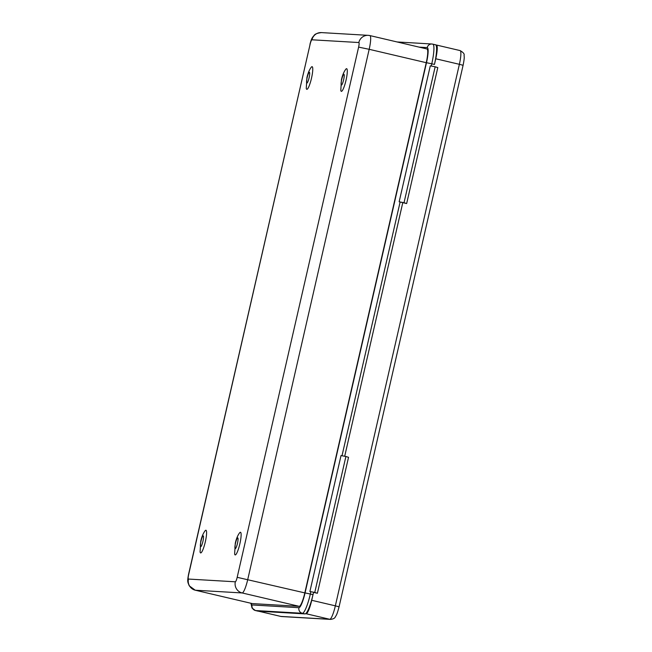 <?xml version="1.0" encoding="UTF-8"?>
<svg xmlns="http://www.w3.org/2000/svg" width="652" height="652" viewBox="0 0 652 652"><rect width="100%" height="100%" fill="white"/><g stroke="black" fill="none" stroke-linecap="round" stroke-linejoin="round"><path stroke-width="0.98" d="M340.8 90.383A11.63 2.029 -76.8 0 0 346.049 80.139A11.63 2.029 -76.8 0 0 345.747 69.308C343.865 71.834 342.43 75.282 341.452 79.666L340.8 90.383M306.269 88.362A11.63 2.029 -76.8 0 0 311.517 78.118A11.63 2.029 -76.8 0 0 311.216 67.286C309.325 69.805 307.899 73.26 306.921 77.645L306.269 88.362M200.091 551.942A11.63 2.029 -76.8 0 0 205.347 541.698A11.63 2.029 -76.8 0 0 205.038 530.875C203.155 533.393 201.721 536.849 200.743 541.233L200.091 551.942M234.63 553.964A11.63 2.029 -76.8 0 0 239.879 543.719A11.63 2.029 -76.8 0 0 239.569 532.896C237.687 535.414 236.26 538.87 235.282 543.255L234.63 553.964M435.373 44.735A20 3.488 103.2 0 1 435.479 44.752A20 3.488 103.2 0 1 434.452 64.434L435.748 58.77A13.953 2.437 -76.8 0 0 436.465 45.037A13.953 2.437 -76.8 0 0 436.392 45.029L435.862 44.996M404.028 202.715L435.161 66.773L430.287 65.844L399.154 201.794L404.028 202.715L402.789 202.642L404.028 202.715L435.161 66.773L437.794 67.604L406.652 203.554L404.028 202.715M344.704 456.261L402.789 202.642L344.704 456.261M305.609 613.711L306.138 613.744A13.953 2.437 -76.8 0 0 311.721 600.296L313.539 592.366L314.769 592.44L345.902 456.49L341.029 455.569L309.896 591.511L314.769 592.44L309.896 591.511M317.394 593.271L348.535 457.321L345.902 456.49L314.769 592.44L317.394 593.271L313.539 592.366L313.017 594.632A20 3.488 103.2 0 1 305.022 613.907L258.151 611.168A20 3.488 103.2 0 1 258.045 611.152L255.372 610.525A20 3.488 103.2 0 0 255.478 610.541L258.151 611.168M399.154 201.794L406.652 203.554M426.889 48.957A13.953 2.437 103.2 0 1 426.962 48.965A13.953 2.437 103.2 0 1 426.245 62.698L304.818 592.896A13.953 2.437 103.2 0 1 299.235 606.344L252.365 603.597A13.953 2.437 103.2 0 1 252.291 603.589A13.953 2.437 103.2 0 1 252.226 603.565M341.681 79.642A5.542 0.97 -76.8 0 0 341.42 85.102A5.542 0.97 -76.8 0 0 343.637 79.756A5.542 0.97 -76.8 0 0 343.897 74.295A5.542 0.97 -76.8 0 0 341.681 79.642M307.149 77.621A5.542 0.97 -76.8 0 0 306.888 83.081A5.542 0.97 -76.8 0 0 309.105 77.735A5.542 0.97 -76.8 0 0 309.366 72.274A5.542 0.97 -76.8 0 0 307.149 77.621M200.971 541.209A5.542 0.97 -76.8 0 0 200.718 546.669A5.542 0.97 -76.8 0 0 202.935 541.323A5.542 0.97 -76.8 0 0 203.188 535.862A5.542 0.97 -76.8 0 0 200.971 541.209M235.502 543.23A5.542 0.97 -76.8 0 0 235.25 548.691A5.542 0.97 -76.8 0 0 237.467 543.344A5.542 0.97 -76.8 0 0 237.719 537.884A5.542 0.97 -76.8 0 0 235.502 543.23M432.7 44.108A20 3.488 103.2 0 1 432.806 44.124A20 3.488 103.2 0 1 431.771 63.806L434.452 64.434M251.207 603.336A15.346 2.681 -76.8 0 0 252.055 604.958L298.926 607.705A15.346 2.681 -76.8 0 0 305.063 592.904L426.489 62.706L431.771 63.806L431.265 66.031M400.116 202.014L342.007 455.748M310.857 591.739L310.344 594.005A20 3.488 103.2 0 1 302.341 613.279L305.022 613.907M298.926 607.705A4.654 4.58 -86.6 0 0 302.341 613.279L255.478 610.541A4.654 4.58 -86.6 0 1 252.055 604.958M305.063 592.904L313.017 594.632M426.489 62.706A15.346 2.681 -76.8 0 0 427.207 47.596L419.106 47.123M237.181 577.313A4.654 0.815 103.2 0 1 235.323 581.796L188.461 579.058A4.654 0.815 103.2 0 1 188.672 574.477L310.107 44.279A4.654 0.815 103.2 0 1 311.966 39.796L358.828 42.535A4.654 0.815 103.2 0 1 358.616 47.115L237.181 577.313L304.818 592.896M299.235 606.344L242.161 592.953L195.298 590.215L252.365 603.597M426.245 62.698L369.179 49.307L247.744 579.506A13.953 2.437 -76.8 0 1 242.161 592.953A9.299 9.152 -86.6 0 1 235.323 581.796M188.461 579.058A9.299 9.152 93.4 0 0 195.298 590.215A13.953 2.437 -76.8 0 1 195.225 590.199L189.243 585.814C187.809 582.049 187.083 582.236 188.526 574.493L188.672 574.477M310.107 44.279L188.526 574.493M358.828 42.535A9.299 9.152 -86.6 0 1 368.29 35.347L321.428 32.6A9.299 9.152 93.4 0 0 311.966 39.796M368.29 35.347A9.299 9.152 -86.6 0 1 369.823 35.567A13.953 2.437 -76.8 0 1 369.896 35.575L368.29 35.347M426.962 48.965L369.896 35.575A13.953 2.437 -76.8 0 1 369.179 49.307L358.616 47.115M427.207 47.596A4.654 4.58 -86.6 0 1 431.934 44.002L397.101 41.956M258.518 611.185L280.849 616.425L329.773 619.286L306.138 613.744M311.721 600.296L335.348 605.838L459.375 64.312L435.748 58.77M335.348 605.838L339.064 606.825C336.839 615.227 336.408 614.95 335.332 616.873C334.9 618.169 333.302 619.009 330.531 619.4A4.654 4.58 -86.6 0 1 329.773 619.286A13.953 2.437 103.2 0 0 335.348 605.838M339.064 606.825L463.091 65.298L459.375 64.312A13.953 2.437 103.2 0 0 460.1 50.579A13.953 2.437 103.2 0 0 460.027 50.571M258.485 611.185L280.776 616.417A13.953 2.437 103.2 0 0 280.849 616.425A4.654 4.58 93.4 0 0 281.615 616.539L280.776 616.417A13.953 2.437 103.2 0 1 280.702 616.393M431.934 44.002L435.479 44.752M321.428 32.6C313.555 33.619 314.549 35.558 313.025 36.659C311.917 38.492 311.591 38.256 309.953 44.295M252.291 603.589L195.225 590.199M250.93 603.271L252.039 608.039L255.372 610.525M330.531 619.4L281.615 616.539M436.465 45.037L460.1 50.579C463.246 52.396 464.566 53.953 464.077 55.249C464.208 57.311 464.623 57.58 463.091 65.298"/></g></svg>
